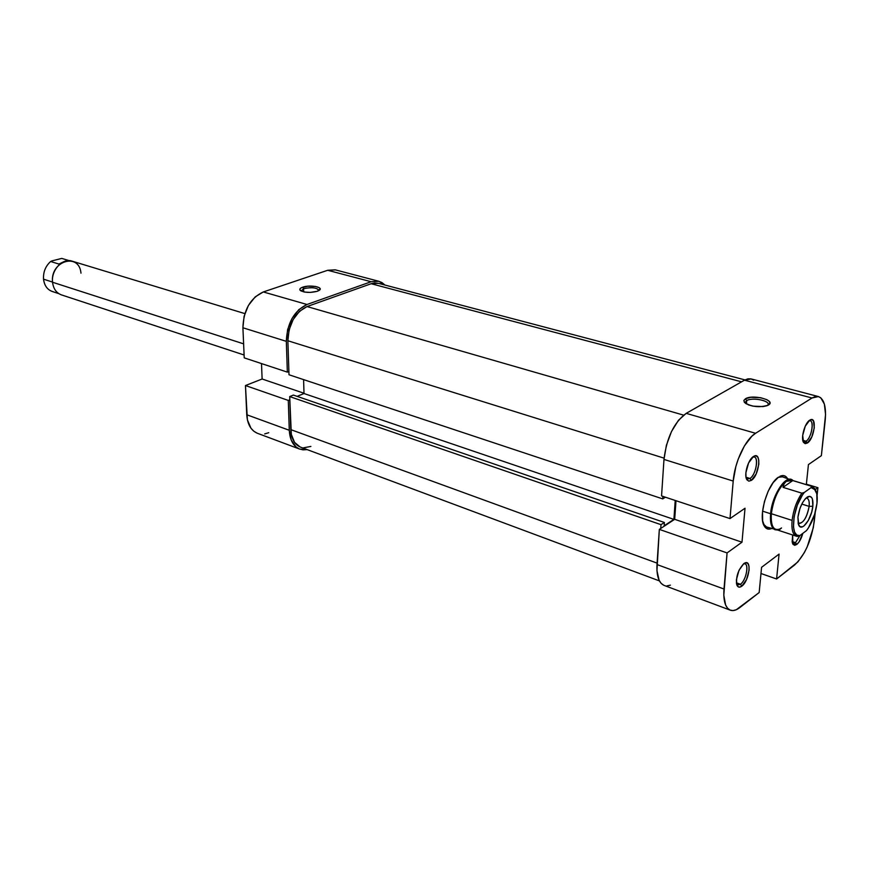 <?xml version="1.0" encoding="UTF-8"?>
<svg xmlns="http://www.w3.org/2000/svg" width="869" height="869" viewBox="0 0 869 869"><rect width="100%" height="100%" fill="white"/><g stroke="black" fill="none" stroke-linecap="round" stroke-linejoin="round"><path stroke-width="1.3" d="M318.847 290.604C317.196 287.65 312.112 286.998 303.607 288.66L302.662 287.194C309.755 284.532 323.898 287.052 319.434 290.213L317.337 291.278L320.161 288.942L319.292 287.748L315.447 286.444L307.811 286.194L301.413 287.715L299.946 288.888L299.99 290.127L304.432 292.038L310.157 292.418L317.337 291.278C310.2 293.005 304.519 292.734 300.272 290.452C299.175 289.268 299.968 288.182 302.662 287.194L303.607 288.66C311.613 287.02 316.707 287.585 318.912 290.344M303.694 291.886L303.607 288.66L303.694 291.886M299.707 449.099L257.463 433.305C251.011 430.557 247.448 424.376 246.753 414.752L289.279 430.274C289.866 440.116 293.353 446.394 299.74 449.11L307.159 449.61L303.009 449.86L299.338 448.958L296.079 446.981L291.234 440.127L289.279 430.274L246.753 414.752L245.46 385.543L288.291 400.424L289.279 430.274L288.291 400.424L289.812 399.794L288.291 400.424L245.46 385.543L247.393 419.857L250.978 428.221L253.759 431.176L257.072 433.142M306.985 304.487L263.307 291.951L327.689 270.281L371.139 281.73L306.985 304.487L371.139 281.73L378.602 281.208L381.958 282.588L384.934 285.043L378.851 281.274L371.139 281.73L327.689 270.281L263.307 291.951L255.182 296.883L248.404 305.453L244.091 316.327L242.907 327.765L244.232 357.865L242.907 327.765L286.325 341.343L287.617 329.612L292.027 318.456L298.849 309.614L306.985 304.487L263.307 291.951C250.315 298.089 243.516 310.027 242.907 327.765L286.325 341.343L287.346 372.128L286.325 341.343C287.118 323.181 294.004 310.896 306.985 304.487M335.206 269.835L327.689 270.281L335.467 269.901L378.83 281.274M261.504 363.579L262.123 379.003L245.46 385.543L262.123 379.003L303.998 393.244L262.123 379.003L261.504 363.579M264.708 433.913L268.749 432.697M288.888 371.519L287.346 372.128L244.232 357.865L287.346 372.128L288.888 371.519M301.174 291.05L303.607 288.66L301.174 291.05M288.997 374.767L662.721 498.893L662.895 496.384L662.721 498.893L665.393 497.209L662.721 498.893L288.997 374.767L287.878 340.757L288.997 374.767M664.079 458.148L287.878 340.757L664.079 458.148M744.972 379.905L378.352 283.305L371.161 283.728L741.583 381.828L371.161 283.728L307.039 306.561C295.004 312.525 288.617 323.92 287.878 340.757L289.073 329.883L293.168 319.531L299.49 311.33L307.039 306.561L683.588 415.132L307.039 306.561L371.161 283.728L374.691 282.968L378.384 283.305M300.12 446.97L294.548 442.364L291.332 434.457L289.703 396.579L661.005 524.67L664.383 522.465L661.005 524.67L660.744 528.461L661.005 524.67L289.703 396.579L290.789 429.623L657.094 563.123L290.789 429.623C291.332 438.769 294.58 444.602 300.511 447.133L659.43 580.905M310.896 446.438L303.52 447.817M289.703 396.579L293.364 395.08L664.383 522.465L664.155 525.767L673.899 519.39L675.224 500.457L673.899 519.39L304.009 393.527L303.596 379.623L304.009 393.527L673.899 519.39L664.155 525.767L664.383 522.465L293.364 395.08L289.703 396.579M297.122 396.373L304.009 393.527L297.122 396.373M746.189 477.993L749.969 478.45L751.316 480.394L748.73 481.1L746.786 479.536C743.723 474.832 748.176 459.473 753.477 456.486L748.567 462.981L745.895 472.736L745.982 477.005L747.047 479.949L748.926 481.133L751.316 480.394L756.182 473.898L758.822 464.263L758.746 460.016L757.714 457.051L755.867 455.801L753.977 456.192C761.885 451.674 759.18 475.723 751.316 480.394L749.969 478.45L747.47 479.015L746.189 477.993M802.967 441.007L806.041 441.213L807.334 443.049L803.543 442.408C800.555 438.226 804.803 422.921 809.723 420.172L805.248 426.223L802.684 435.478L803.564 442.451L805.205 443.668L807.334 443.049L811.765 437.009L814.296 427.863L813.46 420.889L811.842 419.618L810.136 419.933C817.251 415.806 814.416 438.878 807.334 443.049L806.041 441.213L803.977 441.702L802.967 441.007M792.332 542.658L795.515 542.647L796.775 544.461L792.854 544.048L792.647 534.989L792.17 541.789L793.06 544.363L794.668 545.298L796.775 544.461L799.035 541.984L802.837 533.349C801.381 538.563 799.361 542.256 796.775 544.461L795.515 542.647L793.201 543.288L792.332 542.658M736.608 584.109L740.464 584.261L741.778 586.184C739.736 587.661 738.183 587.466 737.129 585.608C735.5 577.755 737.727 570.422 743.81 563.623L739.008 570.281L736.412 579.71L736.521 583.675L737.585 586.293L739.432 587.172L741.778 586.184L746.525 579.536L749.089 570.216L749.002 566.273L747.981 563.623L746.156 562.688L743.81 563.623L744.852 562.993C752.109 559.223 749.154 581.133 741.778 586.184L740.464 584.261L737.694 585.011L736.608 584.109M775.191 529.808C771.433 528.2 769.901 522.845 770.597 513.742C769.88 524.735 772.128 530.144 777.342 529.96L766.501 526.951L763.395 524.029L764.231 525.973C757.974 516.436 767.544 483.675 778.526 477.124L773.171 482.588L768.218 491.148L764.47 501.478L762.504 511.928L762.645 520.868L764.829 526.907L768.696 529.145L771.466 528.58C768.381 529.84 765.969 528.971 764.231 525.973M746.721 400.62L745.624 403.455L745.385 402.108L746.721 400.62L746.428 403.955L746.721 400.62C751.913 397.122 769.815 400.468 768.12 404.672L767.685 405.432C772.03 401.196 752.478 396.764 746.721 400.62L745.428 398.784L746.721 400.62M768.424 405.041L768.185 405.182C759.332 407.811 751.446 406.92 744.548 402.521L743.875 400.533L745.428 398.784L743.907 400.413L744.353 402.293L748.524 404.911L753.021 406.149L763.036 406.583L767.001 405.714L769.891 403.379L769.369 401.5L766.947 399.697L760.657 397.698L750.783 397.274L745.428 398.784C752.76 393.961 776.767 400.403 768.424 405.041M802.804 440.301L806.041 441.213L802.804 440.301M792.137 541.528L795.515 542.647L792.137 541.528M736.401 582.806L740.464 584.261L736.401 582.806M746.026 477.222L749.969 478.45L746.026 477.222M730.318 610.179L664.166 585.434C658.854 583.045 656.464 576.082 656.997 564.557L723.986 589.019L727.071 552.923L659.332 529.384L656.997 564.557L723.986 589.019C723.204 600.837 725.322 607.898 730.34 610.19C733.121 611.168 736.293 610.288 739.845 607.55L759.169 592.539L761.57 567.316L779.069 554.096L776.593 578.993L794.635 564.969C804.759 555.41 811.309 540.887 814.264 521.4L815.274 512.113L813.297 527.7L807.171 546.949L804.303 552.684L797.916 561.874L776.593 578.993L779.069 554.096L761.57 567.316L759.169 592.539L736.304 609.723L732.991 610.581L730.025 610.06L727.538 608.191L725.615 605.009L723.801 595.243L727.071 552.923L741.996 542.202L745.026 508.235L730.003 518.587L733.208 481.068L663.981 459.419L661.559 495.938L730.003 518.587L733.208 481.068L735.858 466.523L738.183 459.201L744.396 445.96L751.794 436.281L755.574 433.283L686.184 413.362L744.472 380.177L812.026 397.991L755.574 433.283L812.026 397.991L815.274 396.579L818.229 396.514L820.792 397.806L824.377 404.128L825.55 414.502L821.379 455.66L808.431 464.578L806.323 484.63L808.431 464.578L821.379 455.66L825.17 420.726C826.397 406.909 824.149 398.849 818.424 396.568L812.026 397.991L744.472 380.177L686.184 413.362L678.472 420.292L671.498 431.524L666.393 445.308L663.981 459.419L661.559 495.938L730.003 518.587L745.026 508.235L741.996 542.202L674.692 519.314L659.332 529.384L656.953 570.629L659.093 580.231L661.179 583.392L663.829 585.304M817.077 495.471L817.914 487.683L806.367 484.174L817.914 487.683L817.077 495.471M779.949 476.299C783.099 474.843 785.565 475.517 787.368 478.319L785.522 476.331L783.458 475.571L778.146 477.396L782.372 476.809L792.962 480.579C786.706 473.192 772.02 494.7 770.597 513.742L762.591 511.157L770.597 513.742C771.911 496.742 784.142 476.505 791.116 479.46M815.318 489.551L817.914 487.683L815.318 489.551M753.673 380.188L750.946 378.873L747.84 378.862L744.472 380.177L751.164 378.927L818.413 396.557M675.995 500.718L674.692 519.314L675.995 500.718M666.947 585.891L670.401 585.152M776.593 578.993L760.983 573.507L776.593 578.993M752.619 457.137L754.259 457.007C759.115 457.898 755.639 475.158 749.969 478.45C756.649 474.517 759.245 454.031 752.619 457.137M743.527 563.84L744.929 563.818C749.295 564.817 745.819 580.644 740.464 584.261C746.699 580.036 749.502 561.472 743.527 563.84M800.034 535.456L795.515 542.647L800.034 535.456M808.876 420.835L810.114 420.759C814.579 421.443 811.222 438.237 806.041 441.213C811.994 437.748 814.731 418.304 808.876 420.835M755.574 433.283L686.184 413.362C674.062 422.312 666.653 437.661 663.981 459.419L733.208 481.068C734.587 462.254 745.461 439.16 755.574 433.283M674.692 519.314L741.996 542.202L727.071 552.923L659.332 529.384L674.692 519.314M244.852 313.6L72.008 261.124C62.59 257.724 51.032 270.15 52.542 282.251L243.613 343.852L52.542 282.251C49.957 260.972 79.209 252.075 80.98 273.17M53.444 291.799C47.795 290.344 44.482 286.129 43.526 279.166C43.146 272.019 45.525 266.131 50.652 261.504L58.907 264.057L62.286 262.427L58.907 264.057L50.652 261.504C45.525 266.131 43.146 272.019 43.526 279.166L52.531 282.067L43.526 279.166C44.341 285.488 47.219 289.583 52.173 291.463L58.81 293.646M812.146 486.401L791.453 480.112L786.152 481.426L789.095 480.34L792.789 480.568L783.012 487.357L784.099 483.794L786.152 481.426L789.095 480.34L792.789 480.568L812.146 486.401L815.589 490.214L814.883 488.736L811.548 486.271L811.092 487.607L815.448 489.964C817.088 492.853 817.599 497.264 816.99 503.205L814.601 514.415L808.376 527.994L806.519 530.579L799.795 535.641L796.754 535.054L794.57 532.1L793.473 527.027L794.125 516.62L797.362 505.052L802.424 495.015L804.325 492.441L811.092 487.607L814.09 488.378L816.817 493.831L816.99 503.205C815.546 513.97 812.048 523.095 806.519 530.579L799.795 535.641C789.41 538.834 792.745 505.606 804.325 492.441L801.859 493.168L783.012 487.357L784.099 483.794L786.152 481.426C778.45 488.085 773.519 498.849 771.346 513.72L792.093 520.401C793.386 510.103 796.634 501.022 801.859 493.168L783.012 487.357L792.789 480.568L811.548 486.271L811.092 487.607L804.325 492.441L801.859 493.168C796.634 501.022 793.386 510.103 792.093 520.401L771.346 513.72C770.662 522.638 772.161 527.885 775.843 529.46L796.384 536.216C792.778 534.663 791.355 529.395 792.093 520.401C791.322 530.286 793.082 535.63 797.351 536.412L799.795 535.641L796.384 536.216M778.765 530.296L781.524 527.972L779.667 529.069C773.453 531.024 770.684 525.908 771.346 513.72C773.519 498.849 778.45 488.085 786.152 481.426L792.278 480.47M809.148 506.377C809.582 500.826 808.507 498.067 805.932 498.122L806.932 498.187C808.822 498.991 809.56 501.717 809.148 506.377L801.805 504.074L809.148 506.377C807.084 517.098 803.673 522.845 798.893 523.583L798.046 523.062C802.913 524.007 806.617 518.445 809.148 506.377L812.841 506.247L809.148 506.377M797.916 517.196C799.567 506.996 802.923 500.153 807.985 496.655C811.755 495.526 813.373 498.719 812.841 506.247L812.45 499.197L811.765 497.687L809.691 496.308L805.465 498.589L802.521 502.716L800.023 508.224L797.916 517.196L798.35 524.257L800.023 526.679L802.5 526.799L803.923 525.984L808.3 520.52L811.7 512.123L812.841 506.247C811.809 518.489 802.109 531.937 798.872 525.441L797.916 517.196M61.753 258.408L51.901 260.906L61.753 258.408L69.248 260.657M50.652 261.504L51.901 260.906L50.652 261.504M52.542 282.251C53.367 288.736 56.3 292.94 61.341 294.852L244.113 355.008M746.319 478.439L746.786 479.536M803.13 441.528L803.543 442.408M792.506 543.234L792.854 544.048M736.738 584.609L737.129 585.608M743.94 563.525L744.852 562.993M809.311 420.466L810.136 419.933M752.978 456.833L753.977 456.192M814.883 488.736L815.448 489.964M806.921 497.285L807.985 496.655M798.372 524.311L798.872 525.441"/></g></svg>
